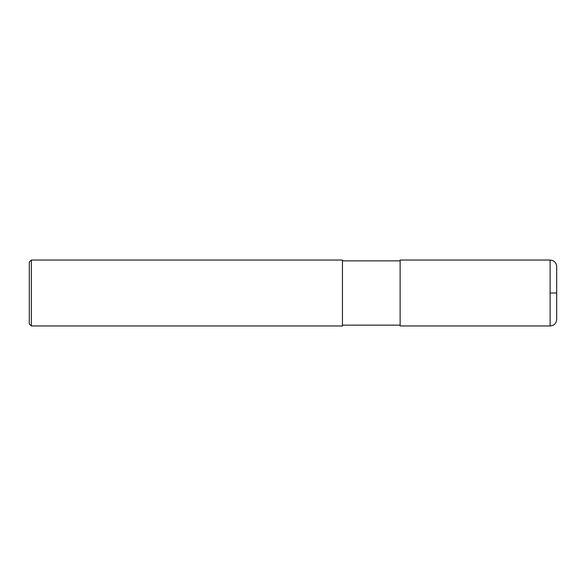 <?xml version="1.0" encoding="UTF-8"?>
<svg xmlns="http://www.w3.org/2000/svg" width="586" height="586" viewBox="0 0 586 586"><rect width="100%" height="100%" fill="white"/><g stroke="black" fill="none" stroke-linecap="round" stroke-linejoin="round"><path stroke-width="0.88" d="M550.108 260.038C554.114 260.426 556.312 262.623 556.7 266.63L556.7 319.37C556.312 323.377 554.114 325.574 550.108 325.963L400.128 325.963L400.128 260.038L550.108 260.038L550.108 325.963M342.444 293L342.444 325.963L31.358 325.963L31.358 260.038L342.444 260.038L342.444 293M31.358 260.038L29.3 262.096L29.3 323.904L31.358 325.963M550.108 293L556.7 293M342.444 325.142L400.128 325.142M342.444 260.858L400.128 260.858"/></g></svg>

